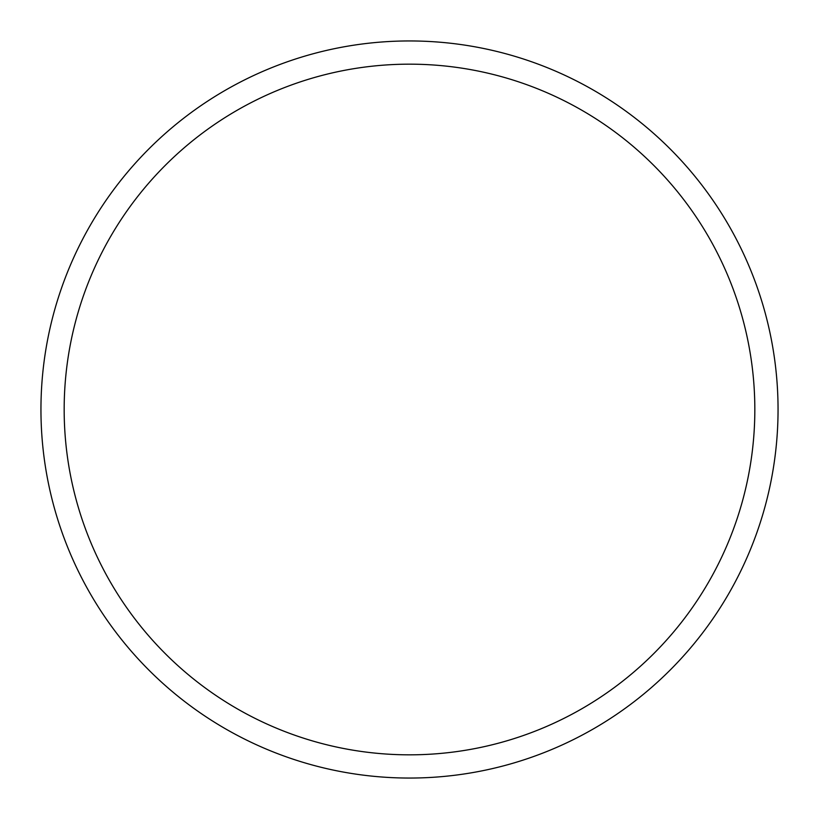 <?xml version="1.0" encoding="UTF-8"?>
<svg xmlns="http://www.w3.org/2000/svg" width="819" height="819" viewBox="0 0 819 819"><rect width="100%" height="100%" fill="white"/><g stroke="black" fill="none" stroke-linecap="round" stroke-linejoin="round"><path stroke-width="1.23" d="M778.05 409.5A368.55 368.55 0 0 0 409.5 40.95A368.55 368.55 0 0 0 40.95 409.5A368.55 368.55 0 0 0 409.5 778.05A368.55 368.55 0 0 0 778.05 409.5M64.169 409.5A345.331 345.331 0 0 0 409.5 754.831A345.331 345.331 0 0 0 754.831 409.5A345.331 345.331 0 0 0 409.5 64.169A345.331 345.331 0 0 0 64.169 409.5"/></g></svg>
